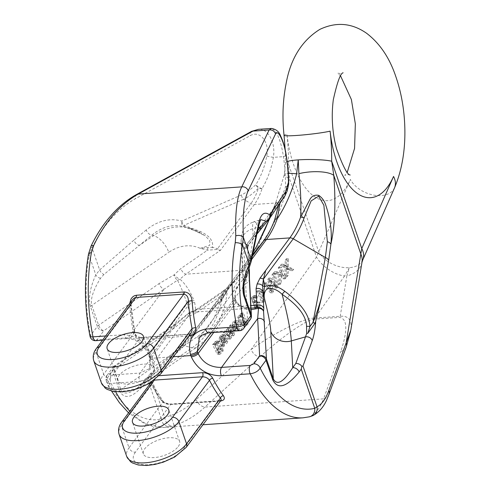 <?xml version="1.0" encoding="UTF-8"?>
<svg xmlns="http://www.w3.org/2000/svg" width="490" height="490" viewBox="0 0 490 490"><rect width="100%" height="100%" fill="white"/><g stroke="black" fill="none" stroke-linecap="round" stroke-linejoin="round"><path stroke-width="0.37" stroke-dasharray="2.45 1.84" d="M219.961 354.307L217.842 354.166L221.07 350.767L220.788 348.182L218.068 352.567L217.297 352.09L216.537 350.534C220.09 349.088 220.506 346.112 217.799 341.61L216.384 340.973L214.975 341.744L213.965 344.537L213.524 343.515L212.611 344.519L216.96 353.774L218.289 354.129L220.402 354.27L219.073 353.921L214.73 344.666L215.637 343.655L216.078 344.678L217.088 341.891L218.503 341.113L219.918 341.757C222.595 346.075 222.172 349.052 218.656 350.681L219.851 352.622L220.757 352.549L221.939 351.214L222.093 349.56L222.901 348.329L223.183 350.907L219.973 354.307M219.128 350.785L216.537 350.534L219.128 350.785M218.503 341.113L216.384 340.973L218.503 341.113M286.038 277.83L285.045 278.926L283.392 275.074L281.523 274.676L281.18 283.189L279.962 284.537L280.47 274.455L275.392 273.383L276.783 271.852L282.601 273.224L280.329 267.938L281.321 266.848L286.038 277.83L283.924 277.689L279.202 266.701L281.321 266.848M233.271 321.556L231.99 324.588L232.793 328.766L236.811 324.331L236.223 328.649L235.2 329.268L234.147 328.772L233.35 329.984L234.961 330.928L237.08 331.069L235.463 330.131L236.266 328.913L237.313 329.409L238.336 328.79L238.924 324.472L234.906 328.906L234.104 324.735L235.39 321.703L236.437 320.907L238.22 321.079L239.91 323.682L240.296 325.317L240.02 328.116L238.342 330.542L236.946 331.069L234.833 330.921L238.232 326.077L235.169 320.607L233.271 321.556L235.39 321.703M288.341 268.545L292.53 270.67L293.737 269.335L288.383 266.689L288.561 258.855L287.367 260.172L287.256 266.137L283.606 264.324L282.491 265.555L287.189 267.957L286.981 276.795L288.175 275.472L288.341 268.545L286.227 268.398L286.203 269.353L288.316 269.5M277.971 286.736L276.832 287.985L270.995 280.2L273.445 291.721L272.385 292.891L265.752 284.022L266.774 282.895L272.281 290.748L269.8 279.557L271.043 278.185L276.758 285.805L274.155 274.755L275.166 273.634L277.971 286.736L275.852 286.589L273.053 273.487L275.166 273.634M261.317 291.44L257.471 290.686L256.882 291.336L261.599 302.318L262.511 301.313L258.836 292.757L261.354 292.365L260.796 291.066L258.91 291.268L262.91 291.207L263.467 292.512L260.95 292.904L264.625 301.46L263.712 302.465L258.996 291.477L259.584 290.827L261.329 291.446M224.328 344.421L224.463 345.775L223.55 346.779L221.057 338.81L222.417 336.011L224.512 334.805L225.902 335.84L225.088 337.071L224.169 336.41L223.115 337.077L222.301 338.602L222.656 340.256L226.264 338.051L224.028 337.904L226.931 338.321L227.801 341.328C227.078 343.57 225.921 344.599 224.328 344.421L222.209 344.28L224.328 344.421M184.154 342.528A5.476 3.271 -137.9 0 0 184.02 345.879L194.616 333.696L217.701 303.23C208.011 313.943 200.422 322.885 194.946 330.058L222.111 295.672L227.93 288.849L227.231 291.115C224.861 315.156 214.675 333.874 196.668 347.288A16.421 8.073 55.4 0 1 192.178 347.79A65.691 49.753 104.5 0 0 222.301 298.471C211.27 311.315 201.561 323.271 193.183 334.339L182.788 345.364L192.178 347.79L148.887 377.637L136.771 388.588C128.258 394.187 122.929 394.493 120.779 389.507L113.937 369.644A5.476 2.689 55.4 0 1 114.293 366.036A5.476 2.689 55.4 0 1 115.787 365.865L109.938 373.772A5.476 4.189 -143.5 0 0 107.145 375.187L112.994 367.286A5.476 4.189 -143.5 0 0 112.602 370.875L119.444 390.732C124.54 400.446 133.298 397.751 145.702 382.641L147.833 379.762L148.752 377.006L150.755 376.577L180.191 349.731A5.476 3.504 47.6 0 1 180.688 346.014M394.517 187.872A24.635 15.999 23.8 0 1 373.417 195.057A24.635 15.999 23.8 0 1 350.399 179.438L316.479 257.005L251.168 349.474L196.208 399.607C186.31 408.58 175.837 414.497 164.793 417.351L161.333 418.956A8.214 7.185 -103.9 0 0 169.418 426.6L172.143 425.908C183.689 422.888 194.622 416.61 204.936 407.074L259.896 356.941C281.683 336.949 307.089 319.29 314.28 319.149A8.214 3.932 -94 0 0 314.929 318.016C304.419 317.826 274.639 332.526 251.168 349.474A8.214 5.255 -132.4 0 0 259.896 356.941M234.483 334.719L233.485 335.822L229.816 330.756L231.464 338.051L230.478 339.135L225.369 332.918L226.325 331.865L230.165 336.771L228.53 329.433L229.498 328.367L233.295 333.574L231.715 325.924L232.658 324.876L234.483 334.719L232.37 334.572L230.545 324.735L232.658 324.876M253.275 302.667L255.008 308.578L258.206 304.994L257.979 301.975L256.974 302.753L257.134 304.878L256.405 306.379L255.045 306.967C253.483 305.993 253.306 304.419 254.518 302.238L255.217 301.681L254.586 300.542L253.257 301.43C251.915 300.946 251.75 299.709 252.76 297.718L253.826 297.222L254.855 298.079L255.664 296.848L253.955 295.58L252.258 296.438L251.321 298.03L252.662 302.759L255.394 302.808C253.416 302.771 252.76 301.228 253.434 298.171L255.259 295.887L256.815 295.966L257.783 296.989L256.968 298.22L255.939 297.363L254.874 297.865C253.838 299.66 254.004 300.897 255.37 301.571L256.699 300.689L257.33 301.828L256.631 302.385C255.419 304.455 255.59 306.036 257.158 307.108L258.518 306.526L259.253 305.019L259.088 302.9L260.092 302.116L260.319 305.135L259.884 306.544L258.395 308.351L257.464 308.712L256.527 308.584L255.137 306.985L254.788 304.651L255.394 302.808L254.812 302.9M257.158 307.108L255.045 306.967L257.158 307.108M255.217 301.577L253.103 301.436L255.217 301.577M255.939 297.363L253.783 297.216L255.939 297.363M242.066 315.064L239.763 314.923L238.746 315.517L237.791 317.355L239.518 323.896L241.013 324.447L243.083 322.457L243.322 320.999L245.067 325.066L245.98 324.062L241.215 312.963L240.302 313.968L240.853 315.254L239.763 314.923L242.967 315.395L242.415 314.108L243.328 313.104L248.093 324.202L247.181 325.207L245.435 321.14L245.202 322.604L243.132 324.594L240.688 324.46L243.132 324.594L241.631 324.043C240.1 322.506 239.524 320.325 239.91 317.496L240.86 315.664L242.085 315.064M178.274 446.506A19.159 8.232 -19 0 0 179.61 441.435A19.159 8.232 -19 0 0 158.809 439.885A19.159 8.232 -19 0 0 143.374 453.905A19.159 8.232 -19 0 0 154.16 457.574A19.159 8.232 -19 0 0 178.274 446.506M152.929 372.896A19.159 8.232 161 0 1 133.727 383.266A19.159 8.232 161 0 1 118.029 380.301A19.159 8.232 161 0 1 133.464 366.275A19.159 8.232 161 0 1 154.258 367.825A19.159 8.232 161 0 1 152.929 372.896M309.545 416.794A8.214 7.185 76.1 0 1 308.461 416.966L310.348 416.329C315.627 413.744 320.037 407.919 323.578 398.854L204.936 407.074A8.214 5.255 -132.4 0 1 196.208 399.607M173.436 356.757L152.482 358.208A136.851 65.507 86 0 0 152.905 359.421C156.696 372.124 152.359 379.456 139.907 381.428L111.138 383.425L107.843 382.947L106.489 381.728M150.957 382.592A2.738 1.599 152.9 0 1 151.992 383.204L162.656 400.649A2.738 1.917 143.6 0 0 161.088 400.036C163.629 402.952 167.304 404.409 172.119 404.422L220.469 401.065M150.485 382.733A136.851 65.507 -94 0 1 150.406 382.574C149.015 378.886 150.43 376.694 154.65 375.995A2.738 1.311 -94 0 1 154.693 379.86M101.387 382.911A32.842 14.112 161 0 1 103.672 374.213L96.028 352.01L130.799 305.025A117.692 56.338 86 0 0 134.499 332.563A2.738 0.6 -11 0 0 134.787 332.202L131.13 304.982C131.326 301.95 131.786 300.174 132.514 299.653L131.173 302.483L130.799 305.025L131.13 304.982L129.709 305.062L129.703 303.451M140.832 337.469A2.738 1.311 -94 0 1 142.174 339.245C137.653 339.111 134.701 336.679 133.317 331.957A114.954 55.027 -94 0 1 129.709 305.062M105.632 335.975L124.142 334.695C137.592 335.852 146.902 343.282 152.065 356.977A114.954 55.027 86 0 0 152.482 358.208A5.476 2.352 -19 0 1 149.401 357.161L147.741 352.941L144.617 347.98L139.76 343.067L134.793 340.066L130.242 338.688L126.935 338.517A5.476 2.622 -94 0 0 128.166 337.726L97.002 339.889L103.721 330.811A5.476 2.689 55.4 0 1 98.649 325.244L91.808 305.38C90.24 299.268 93.143 290.239 100.511 278.296L103.904 274.498L151.796 235.169C162.006 226.852 172.529 223.985 183.376 226.576L189.318 228.113A65.691 49.753 104.5 0 0 153.554 235.623L139.448 245.349A5.476 3.246 -129.5 0 1 133.862 240.167L99.654 269.941L95.795 274.823C89.97 287.991 88.194 298.588 90.472 306.611L97.314 326.475L90.601 335.546A109.478 52.406 -94 0 1 89.094 255.37L92.059 247.879C103.188 225.137 117.674 208.722 135.503 198.64L250.188 135.687C259.822 129.838 269.757 142.045 266.762 156.059C264.753 166.618 261.115 176.179 255.847 184.73L248.859 190.72L242.477 194.481L181.802 221.051C169.638 217.756 157.774 220.733 146.21 229.988A5.476 3.246 -129.5 0 0 151.796 235.169L153.554 235.623A16.421 8.073 55.4 0 1 168.762 252.332A49.263 37.314 -75.5 0 1 200.226 248.338L207.509 250.194L216.654 249.496L220.371 250.39L217.511 248.706L212.409 247.242C213.609 240.896 209.457 235.586 199.945 231.305L183.928 225.351A5.476 3.712 66.4 0 1 181.802 221.051A5.476 3.987 -73.7 0 0 184.234 226.809L199.571 232.444L205.267 235.825L209.793 240.774L209.72 245.374L200.226 248.338L212.409 247.242A5.476 2.297 -86.4 0 1 212.85 249.624M207.729 247.83A5.476 3.571 -76.8 0 1 207.509 250.194L180.798 268.606L174.201 274.829L159.011 283.63A5.476 2.689 -124.6 0 0 164.077 289.198L177.478 280.213C180.528 285.903 183.738 293.688 187.094 303.579A5.476 2.125 162.7 0 1 194.071 300.664C190.089 290.999 185.367 283.82 179.891 279.141L185.869 274.18L220.371 250.39L254.353 204.471A65.691 31.446 86 0 0 262.07 188.589C267.583 179.273 271.356 168.86 273.377 157.351C275.827 142.651 268.11 128.264 258.353 129.342M257.55 231.115L245.888 245.178L247.628 247.419L243.751 248.773L277.732 202.848A65.691 31.446 86 0 0 285.45 186.972C285.701 178.017 285.033 167.911 283.441 156.653C280.825 139.944 276.832 130.536 271.46 128.435M259.057 224.616A5.476 4.771 13.1 0 1 255.345 227.991C256.582 223.201 258.377 220.451 260.735 219.734L253.924 221.688A65.691 7.24 74 0 0 252.693 228.757L253.152 237.472L255.345 227.991L252.693 228.757A16.421 14.718 177 0 0 241.117 243.64A16.421 14.718 177 0 0 241.827 247.266A49.263 5.433 -106 0 1 245.888 245.178L248.687 244.731L256.84 234.183L247.052 246.66L243.751 248.773L244.878 270.088L185.869 274.18A5.476 2.689 -124.6 0 1 180.798 268.606M346.173 347.147A8.214 7.001 20 0 1 340.881 351.33C347.839 330.082 347.404 318.776 339.57 317.398L314.28 319.149M106.471 381.692L106.232 380.485L106.753 378.776L112.602 370.875A5.476 2.352 -19 0 1 113.937 369.644L174.299 328.031L188.558 316.528L196.086 313.006L222.797 294.594L233.871 281.162L242.354 272.048L236.578 279.851L230.649 285.903L224.647 290.815L197.942 309.227L191.229 312.063L192.907 312.216L195.7 309.974L194.702 302.508A20.525 9.825 -94 0 1 194.071 300.664M252.748 308.069L241.178 306.826L233.062 299.849A20.525 9.825 -94 0 1 232.425 298.006C231.911 288.102 236.499 280.28 246.194 274.547L244.878 270.088A5.476 4.906 -3 0 0 248.736 265.2M262.487 227.164L268.888 219.465L284.574 196.435C286.129 194.163 287.269 190.671 288.004 185.973A64.404 30.833 -94 0 1 280.439 201.543L284.574 196.435A5.476 5.194 -145.7 0 0 284.782 196.147M249.447 278.663A5.476 4.906 -3 0 1 245.588 283.551L247.156 275.386L239.739 283.208L235.421 291.44L235.041 300.254A5.476 2.125 -17.3 0 0 235.476 298.961L236.168 300.983A5.476 2.566 -20.8 0 1 235.849 302.593L242.134 308.51L251.082 309.68M239.861 283.049L199.393 337.739L209.677 332.079L240.841 329.923L247.554 320.846A5.476 4.906 177 0 0 251.413 315.885M243.585 290.362C243.407 284.2 244.933 276.764 248.173 268.061L249.165 264.435L253.152 237.472A5.476 4.771 13.1 0 0 256.858 234.097M217.701 303.23L245.833 266.113L256.84 249.3C272.348 230.447 283.22 206.841 289.443 178.489L288.549 164.217A24.635 3.21 0.1 0 1 285.492 162.662L285.492 162.662A24.635 3.21 0.1 0 1 287.14 161.51M362.729 259.988A24.635 15.999 23.8 0 1 349.37 267.675A24.635 15.999 -156.2 0 1 318.616 251.548L288.549 164.217A131.375 62.885 86 0 0 286.956 134.131A75.27 36.027 86 0 0 314.01 196.337A75.27 36.027 86 0 0 350.399 179.438M362 262.217A24.635 18.173 9.4 0 1 346.871 275.846L349.37 267.675L344.599 275.999A24.635 13.065 -144.8 0 1 316.479 257.005L289.443 178.489A24.635 4.036 12 0 1 284.298 174.728L284.298 174.728A24.635 4.036 12 0 1 288.322 173.417M344.599 275.999L314.929 318.016L340.213 316.264C348.555 315.64 352.108 320.16 350.871 329.819M346.871 275.846L340.213 316.264A8.214 3.932 -94 0 1 339.57 317.398M328.857 394.707A8.214 7.001 20 0 1 323.578 398.854L340.881 351.33M312.963 415.587A8.214 7.816 63.6 0 1 310.348 416.329M266.762 156.059A5.476 0.337 10.5 0 0 273.377 157.351L283.441 156.653A5.476 1.329 171.1 0 0 286.215 155.03M288.616 184.387A5.476 4.502 8 0 1 288.004 185.973A5.476 3.069 -162.3 0 1 285.45 186.972A5.476 3.669 -179.8 0 0 288.653 183.928M248.173 268.061A5.476 3.626 -155.1 0 0 249.398 266.823M251.18 261.599A5.476 4.643 10.3 0 1 249.165 264.435M235.47 298.943A5.476 2.125 -17.3 0 0 232.425 298.006M249.416 271.589A5.476 5.212 4.4 0 1 247.156 275.386A5.476 0.545 51.7 0 1 246.194 274.547A5.476 3.92 -9.4 0 0 249.398 270.554M236.162 300.958A5.476 2.566 -20.8 0 0 233.062 299.849M247.566 245.074A5.476 5.268 141 0 0 247.628 247.419L247.628 247.217A5.476 5.384 -135.3 0 1 248.687 244.731M247.628 247.419L248.497 263.92A5.476 4.906 -3 0 1 248.73 265.127L247.793 247.303M246.77 247.407A5.476 2.768 -141.3 0 1 247.052 246.66L280.439 201.543A5.476 4.189 -143.5 0 1 277.732 202.848L254.353 204.471A5.476 4.189 36.5 0 1 250.898 203.589L243.518 199.277C248.853 196.741 253.832 192.987 258.463 188.019A64.404 30.833 -94 0 1 250.898 203.589L217.511 248.706A5.476 1.188 -53.4 0 0 216.654 249.496M220.065 401.102A2.738 1.311 86 0 0 219.318 400.704L221.088 400.22L218.699 401.096L170.753 404.415C167.292 404.415 164.652 403.644 162.845 402.106L129.023 447.823L121.379 425.62A32.842 14.112 -19 0 0 119.088 434.318M191.082 332.906L188.136 334.541L140.189 337.861A2.738 1.311 -94 0 1 140.802 337.469L188.748 334.149A2.738 1.311 -94 0 0 188.136 334.541L158.025 375.23A27.373 11.76 -19 0 1 123.578 391.045A27.373 11.76 -19 0 1 110.079 378.55L140.189 337.861C137.102 337.69 135.209 335.926 134.499 332.563L103.672 374.213A5.476 4.189 -143.5 0 0 110.079 378.55M224.647 290.815A5.476 2.689 55.4 0 0 223.146 290.987A5.476 2.689 55.4 0 0 222.797 294.594L219.342 303.855L226.986 291.519L222.301 298.471L227.213 291.134M252.864 252.705L245.729 263.05L191.461 334.762A5.476 2.37 -142.6 0 1 193.183 334.339M278.675 205.114L276.36 201.819L270.088 217.732M109.938 373.772L109.803 374.654L111.267 375.052L140.036 373.055L149.377 368.67L150.191 356.879A131.375 62.885 -94 0 1 149.787 355.709A109.478 52.406 -94 0 1 149.389 354.54C145.395 344.09 138.327 338.492 128.166 337.726L164.077 289.198L103.721 330.811A5.476 4.189 -143.5 0 1 97.314 326.475A5.476 2.352 -19 0 1 98.649 325.244L159.011 283.63M148.991 355.954A5.476 2.297 -18.6 0 1 149.389 354.54L187.094 303.579A26.001 12.446 86 0 0 187.903 305.913L150.191 356.879A5.476 2.395 -19.4 0 0 149.817 358.362C151.061 364.75 150.914 368.18 149.389 368.651L189.961 313.827C191.455 312.546 192.441 312.007 192.913 312.216L252.338 308.094M194.702 302.508A5.476 2.566 159.2 0 0 187.903 305.913L189.967 313.833L188.828 313.165L176.149 324.251L140.036 373.055A5.476 2.622 86 0 0 139.907 381.428M256.282 246.917A5.476 2.524 29.5 0 0 256.84 249.3L275.741 202.719L280.029 203.13M150.755 376.577L164.793 417.351A8.214 6.192 -104.3 0 0 172.143 425.908M262.07 188.589A5.476 2.236 31.9 0 1 255.847 184.73A5.476 2.983 -135.5 0 0 258.463 188.019A5.476 3.069 17.7 0 0 262.07 188.589M251.486 131.424A5.476 3.589 -118.8 0 0 250.188 135.687M136.796 194.371A5.476 3.589 -118.8 0 0 135.503 198.64M91.097 246.011A5.476 1.752 -154.4 0 0 92.059 247.879L99.654 269.941A5.476 3.118 -132.6 0 0 103.904 274.498M88.5 254.077A5.476 2.23 -169.9 0 0 89.094 255.37L95.795 274.823A5.476 3.626 24.9 0 0 100.511 278.296M199.945 231.305L199.571 232.444A65.691 49.753 104.5 0 0 189.318 228.113L205.267 235.825M184.32 226.833A5.476 1.164 105.6 0 1 184.301 226.833A5.476 1.164 105.6 0 1 183.928 225.351L243.518 199.277A5.476 3.712 66.4 0 1 241.392 194.977M149.732 374.25L180.712 345.989A5.476 3.504 47.6 0 1 182.788 345.364L151.961 373.484L149.689 374.287L148.752 377.006M151.961 373.484L148.887 377.637A5.476 4.189 -143.5 0 0 146.1 379.052L149.297 374.728M136.949 388.448L146.087 379.064A5.476 4.189 -143.5 0 0 145.702 382.641M222.111 295.672A5.476 2.817 38.7 0 0 222.301 298.471M223.152 290.98L228.671 286.442A5.476 3.381 49.1 0 0 227.875 288.132A5.476 1.752 -142.5 0 1 227.832 289.026A5.476 1.752 -142.5 0 1 227.801 289.057L219.342 303.855A49.263 37.314 -75.5 0 1 197.727 336.452L120.779 389.507A5.476 2.352 161 0 0 119.444 390.732M230.649 285.903A5.476 3.381 49.1 0 0 228.677 286.436L233.657 281.444L227.55 289.406M177.478 280.213A5.476 4.079 143.3 0 0 179.891 279.141A5.476 1.813 -141.4 0 1 174.201 274.829A5.476 3.026 -115.1 0 0 177.478 280.213M188.27 313.435A5.476 5.476 0 0 1 190.647 312.124A5.476 3.295 75.4 0 1 191.229 312.063A5.476 5.274 112.1 0 0 188.828 313.165A5.476 2.291 46.8 0 0 188.27 313.435L174.654 324.417A5.476 2.689 55.4 0 1 176.149 324.251L115.787 365.865A5.476 4.189 -143.5 0 0 112.994 367.286A5.476 5.476 0 0 1 114.293 366.036L174.648 324.423M174.299 328.031A5.476 2.689 55.4 0 1 174.624 324.435M190.616 312.13A5.476 3.295 75.4 0 0 188.558 316.528A5.476 2.291 46.8 0 1 188.258 313.447M196.086 313.006A5.476 2.689 55.4 0 1 196.41 309.417M190.647 312.124L196.441 309.398A5.476 2.689 55.4 0 1 197.942 309.227L250.868 305.564M227.801 289.057L233.871 281.162A5.476 4.189 36.5 0 1 236.578 279.851M154.362 380.111L153.094 380.424L151.165 382.31M151.869 381.361L151.502 382.182L151.955 384.295A139.589 66.818 86 0 0 162.845 402.106A2.738 1.917 143.6 0 0 162.656 400.649M140.802 337.469C137.016 336.691 135.013 334.94 134.787 332.202A2.738 0.6 -11 0 0 133.317 331.957M150.406 382.574A2.738 1.599 152.9 0 1 150.749 382.574M151.882 381.343L151.998 383.217A2.738 1.599 152.9 0 1 151.955 384.295L121.379 425.62A5.476 4.189 -143.5 0 1 121.771 422.031M194.512 330.634A5.476 3.014 -142.8 0 0 194.463 330.701L184.314 342.357A5.476 3.369 -135.7 0 1 185.514 341.726A5.476 2.628 48.7 0 1 186.255 341.787A5.476 3.271 -137.9 0 0 184.167 342.51L180.712 345.989M107.132 375.205A5.476 4.189 -143.5 0 0 106.753 378.776A128.637 61.581 -94 0 0 161.333 418.956L147.833 379.762M230.545 324.735L229.596 325.776L231.176 333.427L227.378 328.227L226.417 329.292L228.046 336.63L224.212 331.724L223.256 332.777L228.364 338.994L229.351 337.904L227.697 330.609L231.366 335.681L233.485 335.822M231.366 335.681L232.37 334.572M229.596 325.776L231.715 325.924M230.723 331.448L232.842 331.595M231.176 333.427L233.295 333.574M230.22 332.079L232.334 332.22M227.378 328.227L229.498 328.367M226.417 329.292L228.53 329.433M227.648 334.909L229.767 335.056M228.046 336.63L230.165 336.771M224.212 331.724L226.325 331.865M223.256 332.777L225.369 332.918M228.364 338.994L230.478 339.135M229.351 337.904L231.464 338.051M228.095 332.318L230.214 332.459M227.697 330.609L229.816 330.756M221.07 341.365L224.138 339.552L224.573 341.058L223.906 342.247L222.852 342.951L221.903 342.773L221.07 341.365L223.183 341.505L224.016 342.92L224.965 343.092L226.686 341.199L226.257 339.699L225.731 339.705L223.183 341.505M221.26 341.781L223.373 341.928M222.736 340.189L224.849 340.329M223.618 339.564L226.257 339.699L223.618 339.564M224.573 341.058L226.686 341.199M223.906 342.247L226.019 342.388M224.016 342.92L221.903 342.773L224.592 343.135M222.344 345.634L222.209 344.28C224.077 344.207 225.235 343.178 225.688 341.187L224.818 338.18L224.028 337.904L220.543 340.109L220.188 338.461L221.002 336.936L222.05 336.269L222.975 336.93L223.783 335.699L222.405 334.664L220.304 335.864L218.938 338.663L221.437 346.638L222.344 345.634L224.463 345.775M225.688 341.187L227.801 341.328M224.818 338.18L226.931 338.321M223.201 338.161L225.314 338.302M222.325 338.829L224.438 338.976M220.543 340.109L222.656 340.256M220.188 338.461L222.301 338.602M221.002 336.936L223.115 337.077M222.975 336.93L225.088 337.071M223.783 335.699L225.902 335.84M221.645 334.811L223.758 334.958M220.304 335.864L222.417 336.011M219.306 337.347L221.419 337.488M218.938 338.663L221.057 338.81M221.211 345.279L223.324 345.426M221.437 346.638L223.55 346.779M261.599 302.318L263.712 302.465M256.882 291.336L258.996 291.477M262.511 301.313L264.625 301.46M260.098 292.732L262.211 292.873M261.354 292.365L263.467 292.512M260.796 291.066L262.91 291.207M257.471 290.686L259.584 290.827M273.053 273.487L272.036 274.608L274.645 285.664L268.93 278.038L267.687 279.416L270.168 290.607L264.655 282.755L263.638 283.882L270.272 292.75L271.331 291.581L268.881 280.06L274.719 287.844L276.832 287.985M274.719 287.844L275.852 286.589M272.036 274.608L274.155 274.755M274.645 285.664L276.758 285.805M273.445 284.065L275.564 284.206M268.93 278.038L271.043 278.185M267.687 279.416L269.8 279.557M269.071 286.093L271.184 286.24M270.168 290.607L272.281 290.748M268.79 288.641L270.903 288.782M264.655 282.755L266.774 282.895M263.638 283.882L265.752 284.022M270.272 292.75L272.385 292.891M271.331 291.581L273.445 291.721M268.881 280.06L270.995 280.2M269.69 281.131L271.803 281.278M286.203 269.353L286.062 275.331L284.868 276.648L285.076 267.816L280.378 265.409L281.487 264.184L285.143 265.997L285.254 260.031L286.448 258.708L286.27 266.548L291.624 269.194L290.411 270.529L286.956 268.765L289.076 268.912M290.411 270.529L292.53 270.67M286.956 268.765L286.227 268.398M286.062 275.331L288.175 275.472M284.868 276.648L286.981 276.795M285.076 267.816L287.189 267.957M280.378 265.409L282.491 265.555M281.487 264.184L283.606 264.324M284.188 265.513L286.301 265.654M285.143 265.997L287.256 266.137M285.254 260.031L287.367 260.172M286.448 258.708L288.561 258.855M286.27 266.548L288.383 266.689M291.624 269.194L293.737 269.335M257.979 301.975L260.092 302.116M256.974 302.753L259.088 302.9M257.134 304.878L259.253 305.019M256.405 306.379L258.518 306.526M254.518 302.238L256.631 302.385M255.217 301.681L257.33 301.828M254.586 300.542L256.699 300.689M254.445 300.725L256.558 300.866M252.76 297.718L254.874 297.865M254.855 298.079L256.968 298.22M255.664 296.848L257.783 296.989M252.258 296.438L254.371 296.579M251.321 298.03L253.434 298.171M236.278 323.082L233.16 326.518L232.952 324.784L233.816 322.8L235.145 322.157L236.278 323.082L238.391 323.229L237.258 322.298L235.929 322.941L235.065 324.931L235.274 326.665L238.391 323.229M233.16 326.518L235.274 326.665M232.952 324.784L235.065 324.931M233.816 322.8L235.929 322.941M234.147 328.772L236.266 328.913M233.35 329.984L235.463 330.131M231.99 324.588L234.104 324.735M232.793 328.766L234.906 328.906M236.811 324.331L238.924 324.472M236.223 328.649L238.336 328.79M279.202 266.701L278.216 267.797L280.482 273.083L274.663 271.711L273.279 273.242L278.357 274.308L277.848 284.39L279.067 283.049L279.41 274.535L281.278 274.927L282.932 278.779L285.045 278.926M282.932 278.779L283.924 277.689M278.216 267.797L280.329 267.938M280.482 273.083L282.601 273.224M274.663 271.711L276.783 271.852M273.279 273.242L275.392 273.383M278.357 274.308L280.47 274.455M277.848 284.39L279.962 284.537M279.067 283.049L281.18 283.189M279.41 274.535L281.523 274.676M281.278 274.927L283.392 275.074M241.882 322.402L240.572 322.806C238.679 320.95 238.281 318.904 239.365 316.669L240.688 316.344C242.636 318.365 243.034 320.387 241.882 322.402L244.002 322.549C245.074 319.921 244.669 317.9 242.801 316.485L242.458 316.405M242.421 316.405L240.308 316.258L242.801 316.485L241.484 316.816C240.431 319.468 240.829 321.514 242.691 322.953L240.572 322.806L244.002 322.549M239.365 316.669L241.484 316.816M245.98 324.062L248.093 324.202M245.067 325.066L247.181 325.207M241.215 312.963L243.328 313.104M240.302 313.968L242.415 314.108M240.853 315.254L242.967 315.395M238.746 315.517L240.86 315.664M237.791 317.355L239.91 317.496M239.518 323.896L241.631 324.043M243.083 322.457L245.202 322.604M243.322 320.999L245.435 321.14M184.295 342.375A5.476 3.369 -135.7 0 0 184.02 345.879L180.191 349.731M218.558 346.969L217.848 348.757L216.556 349.186L214.736 344.905L215.435 343.08L216.715 342.706L218.558 346.969L220.672 347.11L218.528 342.78M217.848 348.757L219.967 348.898L220.672 347.11M214.736 344.905L216.85 345.046L218.963 349.395L216.556 349.186L218.669 349.333L219.967 348.898M215.435 343.08L217.548 343.221L216.85 345.046M220.788 348.182L222.901 348.329M219.979 349.419L222.093 349.56M217.297 352.09L219.416 352.23M217.799 341.61L219.918 341.757M214.975 341.744L217.088 341.891M213.965 344.537L216.078 344.678M213.524 343.515L215.637 343.655M212.611 344.519L214.73 344.666M216.96 353.774L219.073 353.921M218.509 342.78L216.396 342.639L218.834 342.847L217.548 343.221M135.424 452.16A27.373 11.76 -19 0 0 148.923 464.655A27.373 11.76 -19 0 0 183.37 448.84L218.699 401.096A2.738 1.311 86 0 1 219.318 400.704L171.371 404.023A2.738 1.311 86 0 0 170.753 404.415L135.424 452.16A5.476 4.189 -143.5 0 1 129.023 447.823A32.842 14.112 161 0 0 126.732 456.521M303.004 417.829A136.851 65.507 86 0 0 308.461 416.966M111.267 375.052A5.476 2.622 86 0 0 111.138 383.425A136.851 65.507 86 0 0 115.609 391.767M129.795 411.196A136.851 65.507 86 0 0 163.966 427.458A136.851 65.507 86 0 0 169.418 426.6M161.088 400.036A136.851 65.507 -94 0 1 150.638 383.021M159.287 375.671L154.65 375.995M142.174 339.245L188.785 336.018M258.561 226.76A65.691 7.24 74 0 0 253.924 221.688C245.361 225.271 240.7 229.749 241.117 243.64L243.597 290.533M251.542 259.627L242.354 272.048M243.824 285.143L241.827 247.266M248.497 263.92L248.914 267.871M213.714 332.502L235.849 302.593A26.001 12.446 86 0 1 235.041 300.254L211.043 332.692M208.446 332.869A5.476 2.622 -94 0 0 209.677 332.079L245.588 283.551L247.554 320.846A5.476 4.189 36.5 0 0 250.347 319.431M284.041 135.295A24.635 1.752 173.8 0 1 286.956 134.131M239.61 330.707A5.476 2.622 86 0 0 240.841 329.923A5.476 4.189 36.5 0 0 243.628 328.502M96.426 348.421A5.476 4.189 -143.5 0 0 96.028 352.01A32.842 14.112 -19 0 0 93.743 360.714M186.163 447.425A5.476 4.189 36.5 0 1 183.37 448.84M160.818 373.815A5.476 4.189 36.5 0 1 158.025 375.23M188.773 334.149A2.738 1.311 -94 0 1 189.679 334.805M172.119 404.422A2.738 1.311 86 0 0 171.371 404.023C167.029 403.815 164.125 402.688 162.656 400.655M146.21 229.988L133.862 240.167M90.472 306.611A5.476 2.352 -19 0 1 91.808 305.38L168.762 252.332M233.871 281.162L252.136 256.484M252.473 254.714L245.729 263.05A5.476 3.014 37.2 0 0 245.68 263.112L252.883 252.632M197.727 336.452A16.421 8.073 55.4 0 1 196.668 347.288L136.771 388.588M95.771 340.679A5.476 2.622 86 0 0 97.002 339.889A5.476 4.189 -143.5 0 1 90.601 335.546A5.476 1.286 -11.6 0 0 90.031 336.312M245.833 266.113A5.476 3.014 37.2 0 1 245.674 263.112L194.946 330.058M149.787 355.709A5.476 2.352 -19 0 0 149.401 357.161L149.817 358.362A5.476 2.395 -19.4 0 0 152.905 359.421M149.003 355.973A5.476 2.297 -18.6 0 0 152.065 356.977M126.879 338.517A5.476 2.622 -94 0 1 124.142 334.695M227.097 335.393L229.21 335.534M258.206 304.994L260.319 305.135M194.934 330.076L194.463 330.695A5.476 3.014 -142.8 0 0 194.616 333.696M221.07 350.767L223.183 350.907M202.934 424.763L163.966 427.458L145.003 424.022L128.558 412.862M340.599 75.968L337.671 73.169L340.434 73.567L343.116 72.796M350.197 174.991L347.435 174.593L344.752 175.365L347.269 172.192M285.174 149.609L285.492 162.662L284.298 174.728L275.741 202.719L269.714 218.277M350.809 330.046L350.571 331.356M261.09 219.606L260.754 219.759M239.739 283.208C237.907 285.137 233.424 293.792 235.476 298.961M251.003 308.143L244.106 307.328L239.108 304.896L236.168 300.983M248.73 265.127L248.987 267.718M247.781 247.377L248.669 244.761M191.088 332.906L188.748 334.149M154.258 367.825L143.399 336.275M118.029 380.301L107.169 348.751M179.61 441.435L168.744 409.885M143.374 453.905L132.514 422.362M111.567 391.075L106.514 381.777M257.789 129.397L258.346 129.348M205.243 235.813L199.522 232.487L184.301 226.833A5.476 5.476 0 0 1 184.24 226.815M102.502 340.207L126.935 338.517M223.146 290.987L196.441 309.398M107.138 375.199C105.846 376.142 105.626 378.317 106.483 381.71M226.055 339.65L223.942 339.503M224.573 343.135L222.46 342.988M224.524 334.805L222.405 334.664M256.068 295.721L253.955 295.58M254.782 302.9L252.662 302.759M257.127 308.718L255.008 308.578M237.282 320.754L235.169 320.607M220.182 352.714L218.068 352.567"/><path stroke-width="0.73" d="M143.301 426.031A19.159 8.232 161 0 1 132.514 422.362A19.159 8.232 161 0 1 147.949 408.341A19.159 8.232 161 0 1 168.744 409.885A19.159 8.232 161 0 1 161.755 419.906A19.159 8.232 161 0 1 143.301 426.031M142.063 341.352A19.159 8.232 -19 0 0 143.399 336.275A19.159 8.232 -19 0 0 122.604 334.731A19.159 8.232 -19 0 0 107.169 348.751A19.159 8.232 -19 0 0 122.861 351.716A19.159 8.232 -19 0 0 142.063 341.352M271.46 128.435L269.132 129.979L241.754 186.88C237.013 196.502 235.022 212.819 235.776 235.837L235.237 242.703A114.954 55.027 86 0 0 236.817 326.885L205.647 329.047C192.448 332.055 187.37 340.477 190.42 354.319A114.954 55.027 86 0 0 190.843 355.55A136.851 65.507 86 0 0 191.265 356.769C197.219 369.313 207.27 375.652 221.413 375.781L250.182 373.79C254.733 373.178 258.065 371.298 260.178 368.149L266.027 360.242L272.869 380.105C277.971 389.82 286.724 387.118 299.127 372.008L301.258 369.129L301.883 366.398L302.985 366.03L312.253 340.581C314.047 335.601 315.199 329.164 315.701 321.275L321.857 296.015C319.002 306.587 316.044 315.389 312.988 322.426L309.937 326.548C309.564 315.241 301.191 303.5 284.819 291.323C277.72 285.958 271.007 284.353 264.68 286.503C263.596 290.742 263.706 295.476 265.004 300.689C263.4 295.684 264.11 291.697 267.136 288.739C272.311 287.771 277.303 289.633 282.13 294.331C298.183 305.295 306.33 316.013 306.569 326.481L306.66 333.445L305.503 336.857L291.311 340.924A65.691 7.24 74 0 0 282.13 294.331A5.476 1.145 126.2 0 1 284.819 291.323M220.065 401.102C224.23 400.465 225.345 398.67 223.416 395.718A136.851 65.507 -94 0 1 212.74 378.255C210.492 374.63 207.111 372.768 202.597 372.676L159.287 375.671M129.703 303.451L130.989 299.053L132.465 297.099L134.278 295.807L136.373 295.243L184.314 291.924C188.864 292.45 191.437 295.39 192.037 300.744L188.338 301.038A117.692 56.338 86 0 0 192.031 328.576L192.025 330.523L191.112 332.869M188.785 336.018L190.114 335.926C194.365 335.178 196.208 332.422 195.645 327.639A114.954 55.027 -94 0 1 192.037 300.744M235.237 242.703A5.476 2.23 10.1 0 1 242.519 244.737L243.401 237.393C242.391 215.49 243.983 199.975 248.173 190.831A5.476 5.096 25.7 0 0 241.754 186.88L138.254 194.052C119.879 204.618 104.995 221.829 93.608 245.686L91.397 252.668A5.476 2.23 -169.9 0 0 88.506 254.053L91.097 246.017A5.476 1.752 -154.4 0 1 93.608 245.686M251.082 309.68L258.506 308.339L257.654 318.604L259.627 355.899A5.476 4.189 36.5 0 1 266.027 360.242A5.476 2.352 161 0 0 266.462 359.078L263.553 311.334L263.785 308.32L262.916 291.813L265.004 300.689A49.263 5.433 -106 0 1 270.792 331.393L273.304 378.942L266.462 359.078A5.476 4.906 177 0 0 259.627 355.899L253.777 363.807A5.476 4.189 36.5 0 1 260.178 368.149A128.637 61.581 -94 0 0 314.758 408.323A8.214 7.185 76.1 0 1 309.631 416.77M321.857 296.015L328.649 260.374L330.903 244.167C334.94 226.111 335.901 203.191 333.794 175.42L331.699 161.228A131.375 62.885 86 0 0 330.107 131.142A75.27 36.027 86 0 0 357.161 193.348A75.27 36.027 86 0 0 393.55 176.443L361.767 248.553L360.824 253.93A24.635 18.173 9.4 0 1 362 262.211L350.828 330.04L328.876 390.414C325.746 398.921 321.795 404.385 317.024 406.804L314.758 408.323L301.258 369.129M286.001 154.724A5.476 1.329 171.1 0 1 286.215 155.03C285.051 147.76 283.189 141.402 280.617 135.932C279.073 131.614 275.974 129.115 271.319 128.447L258.353 129.342L252.944 131.106L269.132 129.979A5.476 5.096 25.7 0 1 275.545 133.935C277.726 128.601 283.986 141.059 286.001 154.724C287.606 165.038 288.408 174.287 288.396 182.476L285.456 191.927L269.769 214.957C264.667 211.172 261.054 213.579 258.934 222.178A5.476 4.771 13.1 0 1 259.069 224.555C260.172 220.978 260.845 219.324 261.09 219.606M258.934 222.178L250.996 259.455L249.22 264.196C243.395 277.358 241.625 287.955 243.904 295.978L250.739 315.842L244.026 324.919A109.478 52.406 -94 0 1 242.519 244.737L249.22 264.196A5.476 3.626 -155.1 0 1 249.398 266.817M261.029 219.661L265.843 221.186L259.394 228.303L257.55 231.115M393.55 176.443A24.635 15.999 23.8 0 1 394.517 187.872L362.735 259.982A24.635 15.999 23.8 0 1 362.729 259.988A24.635 15.999 23.8 0 0 361.767 248.553L331.699 161.228A24.635 3.21 -179.9 0 0 298.239 159.881L296.615 173.821C292.426 190.641 285.958 205.647 277.205 218.84A106.74 51.095 -94 0 1 266.425 239.518L251.542 259.627M287.14 161.51A24.635 3.21 0.1 0 1 298.239 159.881L298.888 173.662C300.731 190.065 301.295 204.581 300.584 217.217A106.74 51.095 -94 0 1 289.804 237.901L266.425 239.518A5.476 4.189 36.5 0 0 263.718 240.829L252.473 254.714M259.957 278.234A5.476 4.189 -143.5 0 1 263.418 279.11L264.68 286.503A5.476 3.84 -9.7 0 1 262.615 285.725L263.418 279.11L265.733 270.431L259.957 278.234L257.091 284.065L256.074 288.641L256.944 305.141L257.526 307.469L252.338 308.094M248.914 267.871L249.208 277.383A5.476 4.906 -3 0 1 249.441 278.589L251.413 315.885A5.476 4.906 177 0 0 251.174 314.678L244.339 294.815L243.585 290.362L244.087 283.355L251.186 261.58L256.87 234.036A5.476 4.771 13.1 0 0 256.736 231.654M262.658 226.956A5.476 4.134 -140.6 0 1 262.573 227.066L256.84 234.189L262.487 227.164M263.418 279.11L293.259 238.783A108.021 51.707 86 0 0 304.168 217.848L311.156 200.875L318.671 196.165L323.872 205.255L327.363 241.735L325.36 257.532L312.988 322.426A5.476 4.189 36.5 0 0 315.033 323.21L307.824 333.304L309.937 326.548A5.476 4.024 -0.4 0 0 306.569 326.481M211.043 332.692L197.329 351.22L199.393 337.739M264.496 321.783A5.476 4.906 177 0 0 257.654 318.604L221.541 367.408C210.7 367.555 202.897 362.937 198.138 353.553A131.375 62.885 -94 0 1 197.733 352.39A109.478 52.406 -94 0 1 197.329 351.22A5.476 2.297 161.4 0 1 190.42 354.319M312.253 340.581A5.476 4.667 -160 0 0 305.503 336.857L295.801 363.513L292.726 367.665C283.588 382.151 277.113 385.912 273.304 378.942A5.476 2.352 -19 0 1 272.869 380.105M328.876 390.414A8.214 7.001 20 0 1 328.876 394.652L346.179 347.128A8.214 7.001 20 0 0 346.173 342.89L360.824 253.93L333.794 175.42A24.635 7.816 175.5 0 0 298.888 173.662M327.363 241.735A5.476 3.62 -174.6 0 1 330.903 244.167C332.153 231.801 330.352 218.534 325.489 204.361C324.245 200.673 322.016 197.678 318.794 195.375C314.752 194.591 311.75 196.012 309.803 199.62L300.584 217.217A5.476 3.295 -159.7 0 1 304.168 217.848M362 262.211A24.635 18.173 9.4 0 1 362 262.217L362.729 259.988M302.985 366.03L317.024 406.804A8.214 7.816 63.6 0 1 312.963 415.587L309.545 416.794L303.004 417.829L202.934 424.763M288.671 183.64A5.476 3.669 -179.8 0 0 288.396 182.476A5.476 4.502 8 0 1 288.622 184.381A5.476 5.476 0 0 0 288.671 183.64C288.69 175.206 287.869 165.669 286.209 155.018M235.776 235.837A5.476 3.099 -2.9 0 1 243.401 237.393L250.996 259.455A5.476 4.643 10.3 0 1 251.186 261.599M288.616 184.387L287.183 190.996L284.782 196.147L269.096 219.183A5.476 5.476 0 0 1 268.74 219.643A5.476 4.863 40.4 0 0 268.888 219.465A5.476 5.194 -145.7 0 0 269.769 214.957A5.476 5.12 128.1 0 1 265.843 221.186A5.476 4.863 40.4 0 0 268.74 219.649L262.573 227.066A5.476 4.134 -140.6 0 1 259.394 228.303A65.691 7.24 74 0 0 258.561 226.76M270.792 331.393A16.421 14.718 177 0 0 291.311 340.924L292.726 367.665A5.476 4.189 36.5 0 1 299.127 372.008M295.801 363.513C298.33 363.341 300.358 364.303 301.883 366.398M315.701 321.275L315.033 323.21M256.074 288.641A5.476 4.906 177 0 1 262.916 291.813L262.615 285.725A5.476 4.722 -163.3 0 0 257.091 284.065M257.526 307.469A5.476 1.74 78.9 0 1 258.506 308.339A5.476 4.477 173.1 0 1 263.553 311.334A5.476 5.396 -155.2 0 0 257.526 307.469M249.361 270.229A5.476 5.476 0 0 1 249.422 271.546A5.476 5.212 4.4 0 0 249.19 269.629A5.476 3.92 -9.4 0 1 249.361 270.229L248.987 267.718M263.785 308.32A5.476 4.906 177 0 0 256.944 305.141L250.868 305.564M284.788 196.141A5.476 5.194 -145.7 0 0 285.456 191.927M132.514 299.653L134.438 297.914L135.859 297.485L183.805 294.165C186.911 294.839 188.423 297.13 188.338 301.038L153.566 348.023L161.21 370.226A32.842 14.112 161 0 1 128.294 387.994A32.842 14.112 161 0 1 101.387 382.911L105.221 388.141L107.077 389.348L113.043 391.4L121.33 391.89L129.599 390.824L138.07 388.509L149.217 383.486L160.818 373.815L191.082 332.906M223.416 395.718A2.738 1.917 -36.4 0 0 220.384 398.119L221.149 399.13L221.082 400.232L186.163 447.425A5.476 4.189 36.5 0 0 186.555 443.836L178.911 421.633L209.493 380.307A139.589 66.818 86 0 0 220.384 398.119L186.555 443.836A32.842 14.112 161 0 1 153.64 461.605A32.842 14.112 161 0 1 126.732 456.521L119.088 434.318A32.842 14.112 -19 0 0 145.996 439.401A32.842 14.112 -19 0 0 178.911 421.633A5.476 4.189 36.5 0 0 172.511 417.29A27.373 11.76 161 0 1 138.064 433.105A27.373 11.76 161 0 1 124.564 420.616A5.476 4.189 -143.5 0 0 121.771 422.031C118.782 425.877 117.888 429.975 119.088 434.318M154.693 379.86A2.738 1.311 -94 0 1 154.546 380.093L202.493 376.773C205.573 376.871 207.907 378.053 209.493 380.307A2.738 1.599 -27.1 0 1 212.74 378.255M160.818 373.815A5.476 4.189 36.5 0 0 161.21 370.226L192.031 328.576A2.738 0.6 169 0 1 195.645 327.639M306.66 333.445L307.824 333.304M270.088 217.732L256.484 246.648L252.864 252.705M252.136 256.484L263.718 240.829A108.021 51.707 86 0 0 274.627 219.9L278.675 205.114M280.029 203.13L277.205 218.84A5.476 3.295 20.3 0 0 274.627 219.9M288.322 173.417A24.635 4.036 12 0 1 296.615 173.821M251.529 131.4L136.845 194.346A5.476 3.589 -118.8 0 1 138.254 194.052L252.944 131.106A5.476 3.589 -118.8 0 0 251.529 131.4L258.346 129.348M124.564 420.616L154.362 380.111M202.597 372.676A2.738 1.311 -94 0 1 202.493 376.773L172.511 417.29M136.373 295.243A2.738 1.311 86 0 1 135.859 297.485L99.219 347.006A5.476 4.189 -143.5 0 0 96.426 348.421C93.437 352.267 92.543 356.365 93.743 360.714A32.842 14.112 -19 0 0 120.65 365.791A32.842 14.112 -19 0 0 153.566 348.023A5.476 4.189 36.5 0 0 147.159 343.686A27.373 11.76 161 0 1 112.718 359.495A27.373 11.76 161 0 1 99.219 347.006M184.314 291.924A2.738 1.311 86 0 1 183.805 294.165L147.159 343.686M253.777 363.807L250.31 365.418A5.476 2.622 86 0 0 250.182 373.79A136.851 65.507 86 0 0 303.004 417.829M197.733 352.39A5.476 2.352 161 0 1 190.843 355.55L173.436 356.757M115.609 391.767A136.851 65.507 86 0 0 129.795 411.196M91.397 252.668A114.954 55.027 86 0 0 92.978 336.857L105.632 335.975M248.173 190.831L275.545 133.935M328.649 260.374A5.476 4.159 -169.2 0 0 325.36 257.532L293.259 238.783A5.476 4.189 -143.5 0 0 289.804 237.901L265.733 270.431M243.904 295.978A5.476 2.352 161 0 0 244.339 294.815L243.824 285.143M249.208 277.383L251.174 314.678A5.476 2.352 161 0 1 250.739 315.842A5.476 4.189 36.5 0 1 250.347 319.431A5.476 5.476 0 0 0 251.413 315.885M191.265 356.769A5.476 2.395 160.6 0 0 198.138 353.553L213.714 332.502M250.31 365.418L221.541 367.408A5.476 2.622 86 0 0 221.413 375.781M330.107 131.142A24.635 1.752 173.8 0 1 302.649 134.983A24.635 1.752 173.8 0 1 284.041 135.295C282.142 117.459 282.804 100.364 286.025 83.998C290.454 58.886 301.724 40.682 319.835 29.388C336.201 21.652 351.789 22.944 366.6 33.271C379.713 43.292 389.415 57.606 395.7 76.207C400.569 90.191 403.515 105.148 404.532 121.085C406.051 146.13 402.713 168.395 394.517 187.872M250.347 319.431L243.628 328.502A5.476 4.189 36.5 0 0 244.026 324.919A5.476 1.286 168.4 0 1 236.817 326.885A5.476 2.622 86 0 0 239.61 330.707L208.446 332.869C202.639 334.48 199.614 336.109 199.375 337.769M208.385 332.869A5.476 2.622 -94 0 1 205.647 329.047M189.679 334.805A2.738 1.311 -94 0 1 190.114 335.926M88.5 254.077C83.955 280.782 84.464 308.192 90.031 336.312A5.476 1.286 -11.6 0 0 92.978 336.857A5.476 2.622 86 0 0 95.771 340.679L102.502 340.207M347.269 172.192L354.564 148.409L355.342 123.872L351.391 99.537L340.599 75.968M343.116 72.796C340.501 73.12 337.23 82.112 333.304 99.752C331.222 116.173 332.281 132.465 336.477 148.617C342.841 166.184 347.416 174.973 350.197 174.991M284.041 135.295L285.174 149.609M350.571 331.356L346.197 347.085M328.876 394.652L326.757 399.797C323.602 407.006 319.002 412.268 312.963 415.587M259.069 224.555L256.876 234.03M252.748 308.069L251.003 308.143M249.416 271.552L249.441 278.589M93.743 360.714L101.387 382.911M126.732 456.521L130.567 461.752L132.423 462.958L138.388 465.01L146.681 465.5L154.944 464.434L163.421 462.113L174.562 457.096L186.163 447.425M239.61 330.707A5.476 5.476 0 0 0 243.628 328.502M128.558 412.862L119.395 402.676L111.567 391.075M136.845 194.346C127.749 199.369 119.346 206.18 111.64 214.792L107.524 219.655C101.258 227.489 95.783 236.272 91.097 246.017M252.883 252.632L256.282 246.911L265.072 229.345L269.714 218.277M132.557 299.598L96.426 348.421M121.771 422.031L151.165 382.31M90.031 336.312A5.476 5.476 0 0 0 95.771 340.679"/></g></svg>
